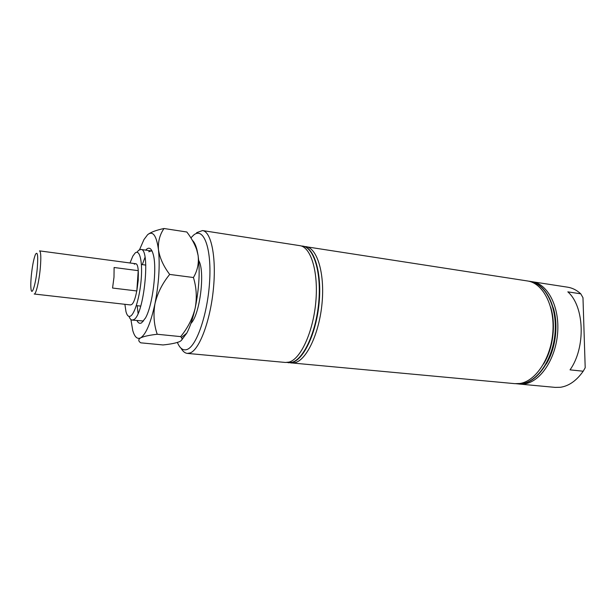 <?xml version="1.0" encoding="UTF-8"?>
<svg xmlns="http://www.w3.org/2000/svg" width="616" height="616" viewBox="0 0 616 616"><rect width="100%" height="100%" fill="white"/><g stroke="black" fill="none" stroke-linecap="round" stroke-linejoin="round"><path stroke-width="0.92" d="M553.076 325.695L553.43 326.488M551.043 345.822L550.504 346.5M552.96 330.33L553.237 332.155M552.236 340.278L551.52 341.98M181.042 348.217C182.844 351.413 184.946 353.137 187.333 353.399L285.439 362.462L289.035 362.1C300.608 359.143 313.097 332.263 315.792 302.133C318.595 271.995 310.934 247.001 299.877 245.661L202.518 230.561L196.596 232.694M129.029 316.393C129.868 318.695 130.908 319.927 132.147 320.089L133.757 319.65C144.075 315.307 150.789 248.371 140.887 249.434L138.585 250.342L136.96 252.26M124.886 304.304L125.987 311.688C127.096 315.746 128.659 317.178 130.669 316.008C135.004 313.429 140.14 295.341 141.303 277.908C142.527 260.422 139.462 249.033 135.096 253.068L132.856 256.079L129.991 262.978M134.311 264.187L135.559 263.725C141.226 263.178 137.406 301.671 131.47 304.627L130.461 304.935L34.203 294.017C35.936 294.671 39.17 281.042 40.317 267.914C41.172 257.411 40.91 251.728 39.54 250.874L135.559 263.725M517.124 383.868L522.26 383.737C538.145 381.643 553.584 358.666 555.416 332.37C557.403 306.067 545.383 283.437 529.96 281.343L529.798 281.32M515.877 383.73L521.945 383.706C537.83 381.612 553.268 358.635 555.093 332.332C557.087 306.021 545.075 283.383 529.644 281.296L528.559 281.158M518.372 383.96L555.293 387.395L560.452 387.279C568.961 386.001 576.545 380.65 583.198 371.225L585.2 367.76L582.975 297.713L580.773 293.824C576.776 290.151 572.418 287.942 567.683 287.195L531.03 281.543M519.457 384.084L524.447 383.937C540.363 381.851 555.825 358.912 557.649 332.648C559.628 306.383 547.578 283.776 532.116 281.681M290.074 362.786L514.784 383.653L519.758 383.506C535.604 381.404 551.02 358.389 552.86 332.047C554.854 305.705 542.873 283.044 527.481 280.965L304.45 246.485M291.476 363.024L295.118 362.662C306.822 359.729 319.404 332.956 322.076 302.926C324.855 272.888 317.063 247.948 305.867 246.593M286.856 362.485L291.876 362.362C303.519 359.421 316.046 332.586 318.726 302.502C321.521 272.411 313.798 247.44 302.679 246.1L301.255 245.992M177.385 342.457C179.949 348.587 183.229 350.904 187.226 349.403C196.889 345.907 208.062 312.62 209.702 279.926C211.48 247.17 203.403 227.004 193.77 234.965L190.883 237.868M187.333 353.399L190.198 352.937C199.461 349.565 210.272 320.975 213.375 289.212C216.57 257.434 211.25 231.5 202.518 230.561M288.457 362.739L292.284 362.4C303.927 359.459 316.47 332.632 319.142 302.556C321.937 272.472 314.206 247.509 303.072 246.161L302.872 246.13M190.914 323.462C199.992 314.522 205.328 271.356 198.706 260.476M543.551 364.033C553.183 348.618 556.194 324.293 550.596 306.991M551.636 343.312L551.451 342.357M552.983 329.945L553.399 329.067M580.773 293.824L567.829 291.853C584.484 306.252 585.962 347.509 570.046 369.854L583.198 371.225M546.277 363.994C555.717 348.695 558.673 324.832 553.237 307.7M37.283 268.114C38.192 255.455 37.576 250.912 35.42 254.47C33.672 258.982 32.286 266.15 31.277 275.976C30.715 282.174 30.654 286.694 31.085 289.528C32.032 296.358 35.99 282.975 37.283 268.114M114.106 267.498L113.991 277.192L112.566 288.042L136.821 290.968L138.238 280.241L138.23 270.655L114.106 267.498M136.821 290.968L138.23 270.655M145.684 250.119L146.608 249.18C149.48 246.862 151.713 248.71 153.315 254.724C157.219 268.553 152.645 305.521 145.492 317.987L141.611 322.846C139.794 323.87 138.246 323.115 136.975 320.597M152.183 251.305L151.143 250.889L148.764 251.767M169.685 274.42C163.51 266.251 159.775 258.035 158.481 249.788C160.044 265.558 158.882 283.506 154.978 303.65C150.743 323.015 145.946 334.426 140.594 337.876C138.146 339.439 138.192 341.087 140.748 342.827L163.017 344.952C170.463 344.19 175.953 343.097 179.479 341.68C181.982 340.448 182.629 339.062 181.427 337.522L180.665 336.613L157.226 334.257C153.915 324.578 153.161 314.376 154.978 303.65C157.48 293.116 162.385 283.368 169.685 274.42L193.424 277.523C196.519 287.556 197.089 297.813 195.141 308.285C192.562 318.557 187.741 327.997 180.665 336.613M130.908 319.519L132.733 330.415C134.611 336.983 137.229 339.47 140.594 337.876C143.751 336.375 149.295 335.166 157.226 334.257M139.539 249.688L143.967 239.562L147.586 234.742C152.86 230.438 156.495 235.451 158.481 249.788C157.904 241.757 159.752 234.665 164.01 228.505L186.825 232.001C191.199 237.691 194.471 243.536 196.65 249.542L198.098 255.424C199.022 263.34 197.466 270.709 193.424 277.523M164.01 228.505C156.71 230.045 151.413 231.97 148.125 234.296M192.338 240.271C194.271 242.019 195.842 245.284 197.051 250.081L198.098 255.424C200.161 270.955 199.176 288.573 195.141 308.285C192.839 318.641 190.051 326.927 186.779 333.14L181.289 340.525M145.014 257.349L142.288 264.618M137.206 305.698L138.084 313.421M132.147 320.089L143.566 321.021M141.403 264.503L145.799 265.096L141.403 264.503M288.658 362.762L288.257 362.724M303.072 246.161L302.679 246.1M136.321 305.598L140.725 306.098L136.321 305.598M152.044 251.012L140.887 249.434M186.779 333.14L181.427 337.522M197.051 250.081L196.65 249.542"/></g></svg>
